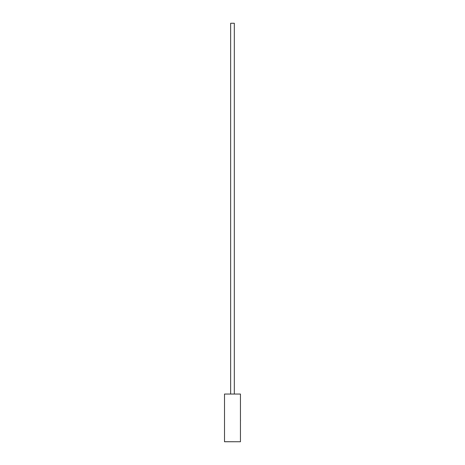 <?xml version="1.0" encoding="UTF-8"?>
<svg xmlns="http://www.w3.org/2000/svg" width="465" height="465" viewBox="0 0 465 465"><rect width="100%" height="100%" fill="white"/><g stroke="black" fill="none" stroke-linecap="round" stroke-linejoin="round"><path stroke-width="0.7" d="M230.646 394.047L230.646 23.25L234.314 23.25L234.314 394.047M240.446 441.709L240.446 394.047L224.514 394.047L224.514 441.75L240.446 441.75L224.514 441.709M240.446 420.052L240.446 414.699M240.486 420.052L240.446 421.337"/></g></svg>
